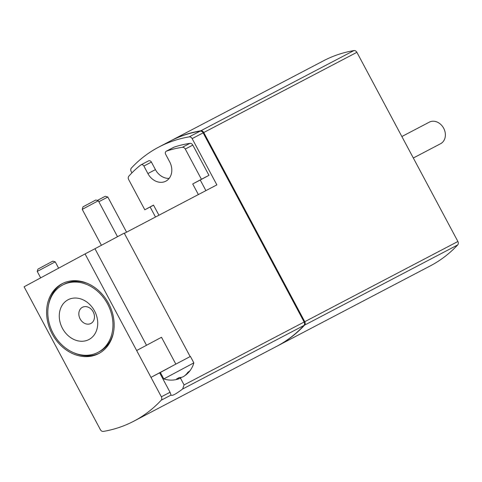 <?xml version="1.0" encoding="UTF-8"?>
<svg xmlns="http://www.w3.org/2000/svg" width="482" height="482" viewBox="0 0 482 482"><rect width="100%" height="100%" fill="white"/><g stroke="black" fill="none" stroke-linecap="round" stroke-linejoin="round"><path stroke-width="0.72" d="M180.642 377.454L180.925 377.978A23.455 13.653 -118.3 0 1 180.322 378.268A23.455 13.653 -118.3 0 1 176.611 378.924A22.365 18.183 -117.6 0 0 179.226 377.514A23.455 13.653 61.7 0 0 183.54 376.575A23.528 19.129 -117.6 0 0 187.932 372.194A21.684 12.622 61.7 0 0 189.667 370.935A23.244 18.9 62.4 0 1 187.263 373.761A23.528 23.528 0 0 0 193.854 362.874L163.796 378.924L160.355 372.484L173.002 365.621L150.987 377.37L159.663 372.827L170.044 392.27L171.104 395.192M161.151 400.265A152.119 123.687 62.4 0 1 133.767 421.214A152.119 123.687 62.4 0 1 103.383 431.414A3.043 2.476 62.4 0 1 100.401 429.685L24.1 286.79L85.067 253.918L161.368 396.813A3.043 2.476 62.4 0 1 161.151 400.265L171.056 395.071C171.899 396.204 175.755 394.186 182.624 389.016L184.076 384.919L180.485 378.195M124.35 233.342L216.864 184.883L192.149 138.605A3.043 2.476 -117.6 0 0 189.167 136.882A152.119 123.687 -117.6 0 0 158.783 147.082L169.766 141.328A152.119 123.687 62.4 0 1 200.15 131.128A3.043 2.476 62.4 0 1 203.133 132.851L304.142 322.024A3.043 2.476 62.4 0 1 303.925 325.477A152.119 123.687 62.4 0 1 276.541 346.425L133.767 421.214M85.067 253.918L94.96 248.736L146.504 345.275M158.783 147.082A152.119 123.687 -117.6 0 0 131.399 168.031A3.043 2.476 -117.6 0 0 131.182 171.478L131.929 172.875M150.149 206.995L155.499 217.027M173.586 147.396A2.434 1.976 -117.6 0 1 173.797 147.263A2.434 1.976 -117.6 0 1 174.032 147.167A131.586 106.992 -117.6 0 1 189.884 143.371A3.043 2.476 -117.6 0 1 192.818 145.106L208.953 175.321L200.241 180.021L205.904 190.625M153.565 205.187L144.805 209.791L128.67 179.575A3.043 2.476 62.4 0 1 128.857 176.159A131.586 106.992 62.4 0 1 140.768 164.983A2.434 1.976 62.4 0 1 141.009 164.826A2.434 1.976 62.4 0 1 143.883 166.043L147.896 173.562A15.213 12.369 62.4 0 0 165.844 181.166A15.213 12.369 62.4 0 0 169.67 161.825L165.657 154.3A2.434 1.976 62.4 0 1 166.266 151.209A2.434 1.976 62.4 0 1 166.501 151.107A131.586 106.992 62.4 0 1 182.353 147.317A3.043 2.476 62.4 0 1 185.287 149.046L201.422 179.268L192.71 183.961L198.373 194.571M169.176 178.376A15.213 12.369 -117.6 0 1 155.427 169.616L151.414 162.097A2.434 1.976 -117.6 0 0 148.54 160.88L141.009 164.826M170.08 141.166A152.119 123.687 62.4 0 1 170.393 140.997A152.119 123.687 62.4 0 1 200.777 130.797A3.043 2.476 62.4 0 1 203.759 132.526L304.769 321.699A3.043 2.476 62.4 0 1 304.552 325.151A152.119 123.687 62.4 0 1 277.168 346.1A152.119 123.687 62.4 0 1 276.855 346.263M170.393 140.997L323.524 60.786A152.119 123.687 62.4 0 1 353.909 50.586A3.043 2.476 62.4 0 1 356.891 52.315L457.9 241.488A3.043 2.476 62.4 0 1 457.683 244.94A152.119 123.687 62.4 0 1 430.299 265.889L277.168 346.1M401.861 136.533L429.317 122.151A12.171 9.893 62.4 0 1 443.669 128.236A12.171 9.893 62.4 0 1 440.608 143.708L413.321 158.006M108.601 303.443A39.434 32.065 62.4 0 1 98.677 353.595A39.434 32.065 62.4 0 1 51.978 333.538A39.434 32.065 62.4 0 1 62.082 283.729A39.434 32.065 62.4 0 1 108.601 303.443M208.953 175.321L201.422 179.268M200.241 180.021L192.71 183.961M158.927 215.231L153.517 205.097L144.805 209.791M99.394 353.204A39.434 32.065 62.4 0 1 74.481 353.041M48.76 303.937A39.434 32.065 62.4 0 1 62.811 283.362M113.445 332.628A38.03 30.92 62.4 0 1 99.473 351.595L98.027 352.354A38.03 30.92 62.4 0 1 52.99 333.008A38.03 30.92 62.4 0 1 62.732 284.976A38.03 30.92 62.4 0 1 107.594 303.985A38.03 30.92 62.4 0 1 98.027 352.354M62.732 284.976L64.184 284.217A38.03 30.92 62.4 0 1 87.724 283.53M93.189 311.854A9.128 7.423 62.4 0 1 87.109 324.109A9.128 7.423 62.4 0 1 79.663 310.161A9.128 7.423 62.4 0 1 93.189 311.854M94.568 310.986A22.455 18.256 62.4 0 1 79.62 341.136A22.455 18.256 62.4 0 1 61.304 306.829A22.455 18.256 62.4 0 1 94.568 310.986M175.828 364.109L161.5 337.273L136.659 350.534M190.137 356.56L124.229 233.119L94.954 248.73M159.681 372.869L160.373 372.514M98.852 201.741L107.811 197.018L126.579 232.173M97.31 200.464L105.287 196.252L107.811 197.018M187.263 373.761A23.244 18.9 62.4 0 1 185.287 375.333L185.245 375.255M173.002 365.621L190.414 356.433L193.854 362.874M101.377 245.23L82.235 209.375L96.816 201.554L98.334 200.777L117.481 236.632M82.235 209.375L83 206.85L94.605 200.626L95.81 200.012L98.334 200.777M40.663 277.861L37.234 271.438L55.219 261.84L58.605 268.185M37.234 271.438L37.945 269.113L51.478 261.853L52.887 261.13L55.219 261.84M303.925 325.477L182.624 389.016M170.044 392.27L161.368 396.813M304.142 322.024L184.076 384.919M203.133 132.851L192.149 138.605M353.909 50.586L200.777 130.797M356.891 52.315L203.759 132.526M457.9 241.488L304.769 321.699M457.683 244.94L304.552 325.151M200.15 131.128L189.167 136.882M151.414 162.097L143.883 166.043M155.427 169.616L147.896 173.562M174.032 147.167L166.501 151.107M189.884 143.371L182.353 147.317M192.818 145.106L185.287 149.046M173.797 147.263L166.266 151.209M163.796 378.924A23.528 23.528 0 0 0 180.322 378.268"/></g></svg>
